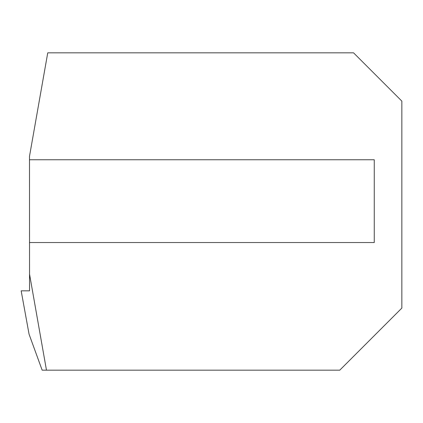 <?xml version="1.0" encoding="UTF-8"?>
<svg xmlns="http://www.w3.org/2000/svg" width="423" height="423" viewBox="0 0 423 423"><rect width="100%" height="100%" fill="white"/><g stroke="black" fill="none" stroke-linecap="round" stroke-linejoin="round"><path stroke-width="0.63" d="M29.499 159.762L29.499 156.309L47.746 52.833L353.559 52.833L401.85 101.123L401.85 308.081L339.764 370.167L42.157 370.167L29.065 334.207L21.166 290.834L29.541 290.834L29.499 159.762L374.255 159.762L374.255 242.543L29.499 242.543M29.499 273.935L46.467 370.167M29.065 334.207L21.166 290.834"/></g></svg>
